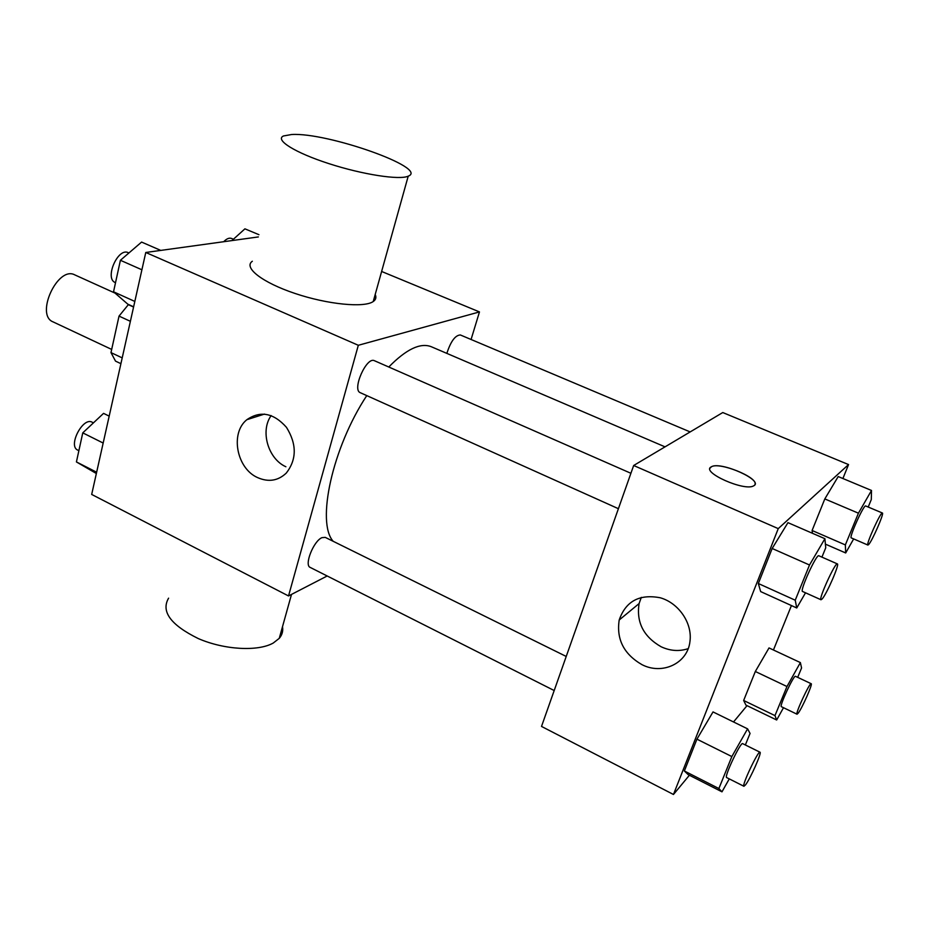 <?xml version="1.0" encoding="UTF-8"?>
<svg xmlns="http://www.w3.org/2000/svg" width="929" height="929" viewBox="0 0 929 929"><rect width="100%" height="100%" fill="white"/><g stroke="black" fill="none" stroke-linecap="round" stroke-linejoin="round"><path stroke-width="1.39" d="M115.045 293.111L74.726 274.856C57.737 265.601 34.965 314.977 53.046 321.875L111.677 349.42M122.21 357.886L110.981 352.602L119.028 316.104L128.492 304.48M110.981 352.602L115.521 361.126L120.909 363.669M130.385 321.318L119.028 316.104M133.579 307.046L128.097 304.549M327.182 575.992L288.524 595.953L91.681 494.437L145.772 252.479L258.378 236.93M288.524 595.953L358.315 345.286L479.469 311.923L381.622 271.465M479.469 311.923L471.073 339.491M665.036 446.861L431.323 346.738C420.442 342.418 406.263 349.176 388.775 367.013M366.769 395.603C332.292 447.836 316.15 522.621 333.209 541.317M630.907 473.291L374.445 360.719C366.572 356.26 351.719 389.866 360.301 392.7L618.4 508.697M690.166 431.927L460.343 334.963C455.245 335.241 450.739 341.384 446.837 353.38M554.183 690.537L310.193 567.41C303.957 565.273 313.549 540.968 321.968 537.647L325.255 537.38L566.226 656.455M358.315 345.286L145.772 252.479M257.519 477.564C236.581 468.367 229.974 433.077 246.859 419.699C260.422 410.397 273.625 412.952 286.469 427.34C296.862 444.155 296.815 459.39 286.329 473.035C278.061 480.874 268.458 482.383 257.519 477.564M375.2 294.505C376.535 297.373 375.873 299.707 373.237 301.53C364.249 307.998 327.716 304.468 295.062 293.471C262.28 282.555 243.096 267.517 252.34 261.246M168.59 598.16C160.81 611.503 170.692 624.962 198.237 638.548C224.295 649.917 258.088 651.717 273.312 642.996L279.257 638.339C282.184 634.902 283.264 631.023 282.497 626.715M291.613 134.519C327.252 132.162 429.419 168.23 408.214 176.162C399.691 180.261 362.612 174.582 328.866 163.62C295.004 152.716 274.601 139.873 283.473 135.971L291.613 134.519M285.888 466.753C268.075 458.88 259.992 430.963 271.163 415.588M689.388 775.25L673.467 794.481L541.514 726.432L633.659 465.499L722.774 412.546L848.549 464.57L842.905 478.516M791.438 605.569L773.439 649.998M805.524 592.807L796.745 607.972L760.665 591.587L758.331 583.517L772.162 548.482L787.955 522.655L824.906 538.704L825.73 547.82L821.933 557.133M783.495 707.712L776.667 719.998L745.941 705.123L743.653 700.478L755.323 671.493L769.026 647.931L800.38 662.586L801.564 667.974L797.686 677.357M673.467 794.481L778.247 528.624L848.549 464.57M747.032 705.645L733.527 721.961M853.67 538.925L845.68 552.964L845.355 544.917L812.097 530.494L812.434 533.281L812.097 530.494L824.813 498.919L838.202 476.554L871.507 490.466L871.297 499.57L868.209 507.037M729.277 778.885L721.984 791.833L688.192 774.635L684.359 770.989L696.924 739.159L713.019 711.916L747.59 728.847L750.051 733.422L745.348 744.965M778.247 528.624L633.659 465.499M641.904 664.618C623.835 654.121 616.275 639.245 619.202 620.003C625.716 601.226 639.407 593.817 660.275 597.777C678.681 602.979 692.453 623.092 689.98 641.289C687.75 663.376 662.342 675.302 641.904 664.618M710.058 468.158L711.393 466.776C720.59 460.935 764.869 480.839 753.558 485.89C744.396 491.557 701.174 472.246 710.999 467.008L711.393 466.788C719.313 461.574 758.703 477.518 754.929 484.52M688.157 648.651C679.262 651.612 670.239 650.985 661.111 646.758C643.53 636.655 636.191 622.256 639.094 603.571L641.324 597.359M721.984 791.833L718.883 788.535L731.843 756.566L747.59 728.847M760.003 752.211L742.666 743.641C740.715 741.539 723.83 777.236 726.641 777.561L743.932 786.282L745.581 784.796C750.493 778.432 762.07 752.293 760.003 752.211C758.273 750.214 741.365 786.085 743.932 786.282M688.192 774.635L684.359 770.989L696.924 739.159L713.019 711.916M718.883 788.535L684.359 770.989M731.843 756.566L696.924 739.159M796.745 607.972L795.236 600.215L809.507 564.995L824.906 538.704M837.366 563.903L818.821 555.763C816.545 553.638 799.428 591.227 802.551 591.471L821.004 599.762L822.153 598.961C826.74 594.037 839.793 563.984 837.366 563.903C835.368 561.882 818.147 599.646 821.004 599.762M760.665 591.587L758.331 583.517L772.162 548.482L787.955 522.655M795.236 600.215L758.331 583.517M809.507 564.995L772.162 548.482M776.667 719.998L774.972 715.609L786.979 686.519L800.38 662.586M811.203 683.721L795.479 676.312C793.912 674.593 779.048 706.551 781.359 706.679L797.036 714.215L798.208 713.147C802.215 708.003 812.956 683.686 811.203 683.721C809.833 682.095 794.922 714.169 797.036 714.215M745.941 705.123L743.653 700.478L755.323 671.493L769.026 647.931M774.972 715.609L743.653 700.478M786.979 686.519L755.323 671.493M845.355 544.917L858.431 513.191L871.507 490.466M882.399 513.017L865.677 505.968C863.9 504.226 848.746 537.833 851.278 537.891L867.907 545.068L868.708 544.499C872.377 540.608 884.396 512.971 882.399 513.017C880.831 511.368 865.584 545.091 867.907 545.068M845.68 552.964L825.405 544.139M812.097 530.494L824.813 498.919L838.202 476.554M858.431 513.191L824.813 498.919M96.361 473.523L76.422 461.934L82.762 432.868L103.56 413.37L109.192 416.134M96.651 472.222L76.422 461.934M103.165 443.04L82.762 432.868M93.457 422.846L92.145 422.196C82.89 416.691 67.712 445.966 77.699 450.089L78.884 450.693M133.625 306.814L127.807 304.166L113.535 291.799L120.41 260.283L141.591 242.074L160.787 250.412M134.821 301.437L113.535 291.799M141.905 269.782L120.41 260.283M128.934 252.967L128.283 252.676C117.925 247.207 104.28 278.584 115.277 282.579L115.521 282.683M231.948 240.576L244.919 228.836L258.936 234.689M233.434 239.229L231.6 238.463C229.254 237.603 226.618 238.683 223.715 241.714M291.509 594.409L279.257 638.339M373.237 301.53L408.214 176.162M264.498 414.079L246.859 419.699M639.094 603.571L619.202 620.003"/></g></svg>
